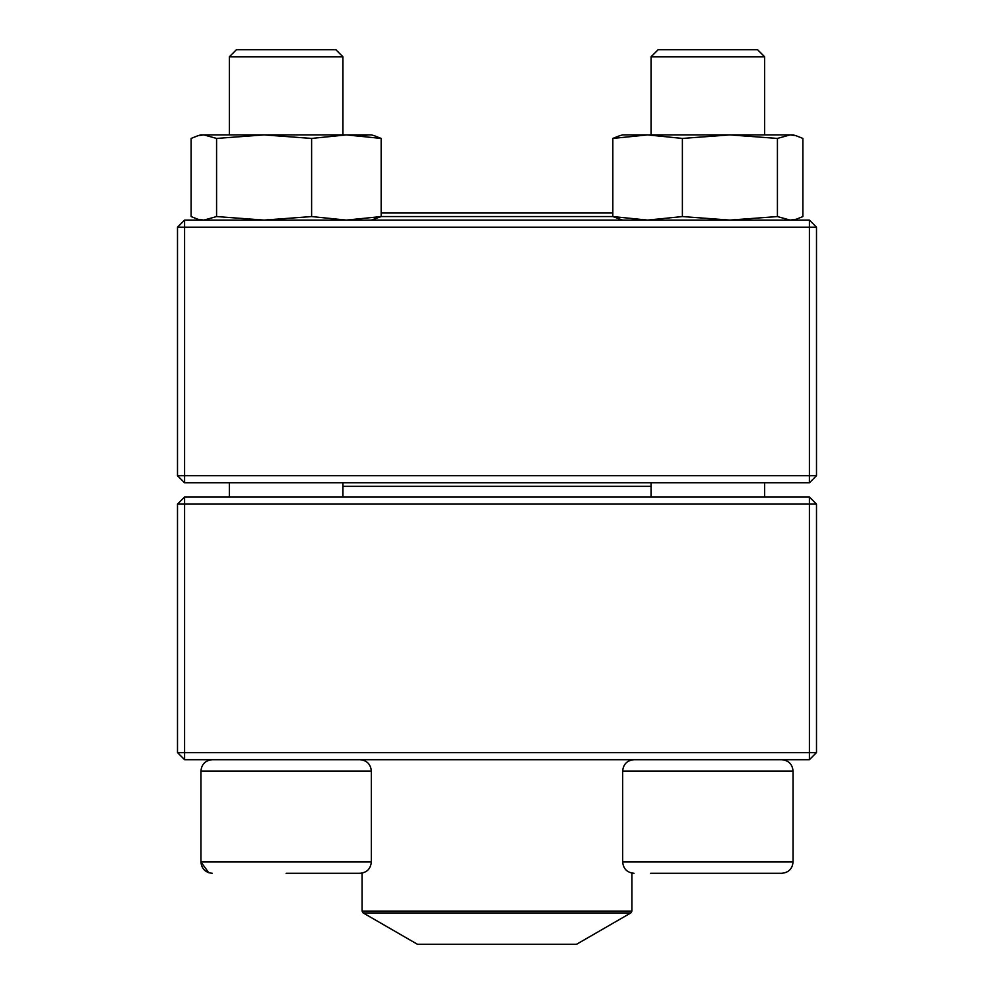 <?xml version="1.0" encoding="UTF-8"?>
<svg xmlns="http://www.w3.org/2000/svg" width="994" height="994" viewBox="0 0 994 994"><rect width="100%" height="100%" fill="white"/><g stroke="black" fill="none" stroke-linecap="round" stroke-linejoin="round"><path stroke-width="1.49" d="M184.598 759.702L809.402 759.702L816.496 752.595L816.496 504.095L184.598 504.095L184.598 752.595L809.402 752.595L809.402 497L184.598 497L177.504 504.095L177.504 752.595L184.598 752.595L184.598 759.702L177.504 752.595M816.496 504.095L809.402 497M177.504 504.095L184.598 504.095L184.598 497M816.496 752.595L809.402 752.595L809.402 759.702M360.027 873.304L343.526 873.304M286.135 873.304L359.977 873.304C366.885 872.633 370.663 868.843 371.346 861.935L200.937 861.935L208.777 872.744M342.942 56.795L342.942 134.898L342.942 56.795L229.341 56.795L229.341 134.898L229.341 56.795L236.435 49.7L335.835 49.7L342.942 56.795M371.346 861.935L371.346 771.058L200.937 771.058C201.608 764.162 205.398 760.373 212.306 759.702C205.398 760.373 201.608 764.162 200.937 771.058L200.937 861.935C201.608 868.843 205.398 872.633 212.306 873.304M650.474 873.304L781.694 873.304C788.602 872.62 792.392 868.843 793.063 861.935C792.392 868.843 788.602 872.62 781.694 873.304M622.654 861.935L793.063 861.935L793.063 771.058C792.392 764.162 788.602 760.373 781.694 759.702C788.602 760.373 792.392 764.162 793.063 771.058L622.654 771.058L622.654 861.935C623.337 868.843 627.115 872.633 634.023 873.304L633.588 873.291M764.659 56.795L651.058 56.795L651.058 134.898L651.058 56.795L658.165 49.7L757.565 49.7L764.659 56.795L764.659 134.898M651.058 482.798L651.058 497M651.058 486.352L342.942 486.352M363.17 912.939L417.48 944.3L576.52 944.3L630.83 912.939L363.17 912.939L362.102 911.1L631.898 911.1L631.898 873.105M622.654 220.096L612.826 216.568L381.174 216.555L381.174 138.427L374.34 135.718L381.174 138.427L346.384 134.898L371.346 134.898L374.353 135.706M612.826 213.002L381.174 213.002M809.402 220.096L184.598 220.096L177.504 227.204L177.504 475.704L809.402 475.704L809.402 227.204L184.598 227.204L184.598 482.798L809.402 482.798L816.496 475.704L816.496 227.204L809.402 227.204L809.402 220.096L816.496 227.204M177.504 475.704L184.598 482.798M816.496 475.704L809.402 475.704L809.402 482.798M177.504 227.204L184.598 227.204L184.598 220.096M766.15 134.898L729.907 134.898L793.063 134.898L796.07 135.706M619.647 135.706L622.654 134.898L647.504 134.898M647.616 134.898L682.393 138.427L682.393 216.568L647.616 220.096L612.826 216.568L612.826 138.427L647.616 134.898L729.907 134.898L777.42 138.427L790.155 134.898L796.07 135.718L802.891 138.427L802.891 216.568L796.07 219.289L790.155 220.096L777.42 216.568L777.42 138.427M619.66 135.718L613.062 138.315M682.393 138.427L729.907 134.898M682.393 216.568L729.907 220.096L777.42 216.568M197.93 135.706L200.937 134.898L346.384 134.898L311.607 138.427L311.607 216.568L346.384 220.096L381.174 216.568L371.346 220.096M216.58 138.427L216.58 216.568L203.845 220.096L197.93 219.289L191.109 216.568L191.109 138.427L197.93 135.718L203.845 134.898L216.58 138.427L264.093 134.898L311.607 138.427M216.58 216.568L264.093 220.096L311.607 216.568M362.537 135.718L368.588 134.898M229.341 482.798L229.341 497L229.341 482.798M362.102 759.702L359.977 759.702C366.885 760.373 370.663 764.162 371.346 771.058M631.898 759.702L634.023 759.702C627.115 760.373 623.337 764.162 622.654 771.058M764.659 482.798L764.659 497M200.937 771.058L200.937 861.935M342.942 482.798L342.942 497M236.435 49.7L229.341 56.795M362.102 911.1L362.102 873.105M631.898 911.1L630.83 912.939M793.063 220.096L796.07 219.289L793.063 220.096"/></g></svg>

